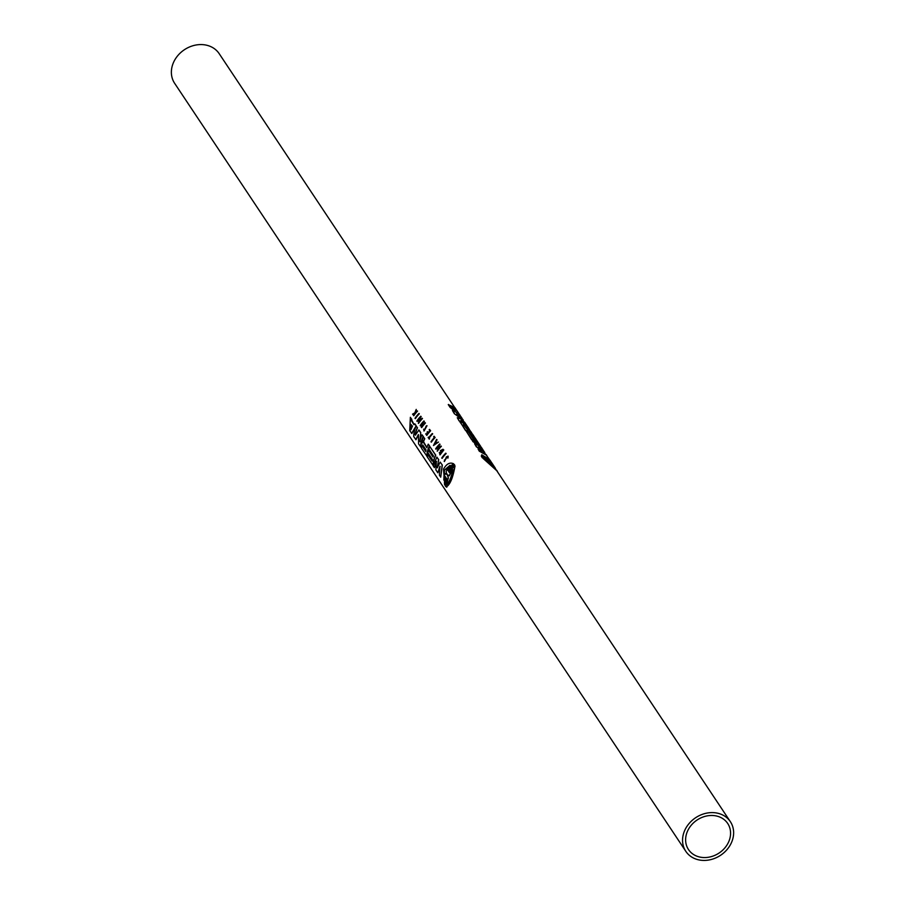 <?xml version="1.0" encoding="UTF-8"?>
<svg xmlns="http://www.w3.org/2000/svg" width="905" height="905" viewBox="0 0 905 905"><rect width="100%" height="100%" fill="white"/><g stroke="black" fill="none" stroke-linecap="round" stroke-linejoin="round"><path stroke-width="1.36" d="M418.925 413.449L419.332 413.8A26.754 22.546 146.4 0 0 415.395 418.642L414.999 418.291A26.969 22.727 -33.6 0 1 418.925 413.449L419.128 413.755A26.969 22.727 146.4 0 0 415.203 418.585M444.525 484.537A26.969 22.727 146.4 0 1 445.317 476.697L445.509 476.743A26.754 22.546 146.4 0 0 444.74 484.582L443.518 469.129C446.47 463.96 449.728 462.127 453.281 463.643L453.496 463.699A26.754 22.546 146.4 0 0 448.145 470.442L448.676 471.245M448.484 471.2L447.952 470.396L448.484 471.2A26.969 22.727 -33.6 0 1 454.016 464.254L454.695 465.012A26.754 22.546 146.4 0 0 449.14 471.946L449.672 472.738M449.48 472.693L448.948 471.901L449.48 472.693A26.969 22.727 -33.6 0 1 454.808 465.939L455.023 465.996C452.919 477.908 450 484.876 446.267 486.879M445.543 486.279A26.969 22.727 146.4 0 1 446.312 478.191L446.844 478.983L446.504 478.236A26.754 22.546 146.4 0 0 445.758 486.324L445.079 485.578A26.969 22.727 -33.6 0 1 445.848 477.489L445.317 476.697L445.848 477.489M415.78 439.694L418.37 434.536L415.995 439.751L413.709 436.572A26.969 22.727 -33.6 0 1 416.21 426.063L417.341 427.771A26.969 22.727 146.4 0 0 415.157 434.615L415.542 435.158M416.21 426.063L417.533 427.816A26.754 22.546 146.4 0 0 415.35 434.66M415.35 435.113L418.97 429.988L420.757 432.669L420.022 441.685M419.83 441.629L419.83 441.629A26.969 22.727 -33.6 0 1 422.013 434.796L423.336 436.538A26.754 22.546 146.4 0 0 420.848 447.059L418.574 443.88L418.461 434.909M437.307 467.749L440.181 462.082L442.341 465.091L440.724 477.173L439.389 475.17L439.954 466.324L437.828 472.806L435.882 469.899L436.368 461.38L434.377 467.636L433.269 465.973L436.855 457.082L438.54 459.616L437.511 467.806M440.147 466.369L437.828 472.806M436.549 461.426L434.377 467.636M436.855 457.082L438.721 459.661L437.262 467.433M423.619 442.624L426.855 447.726A26.969 22.727 -33.6 0 1 428.257 444.163L429.592 445.939A26.754 22.546 146.4 0 0 427.103 456.448L421.64 448.484L421.074 445.339A26.969 22.727 -33.6 0 1 421.232 444.106L422.149 442.952L422.477 439.31A26.969 22.727 -33.6 0 1 423.461 436.968L424.581 438.654A26.969 22.727 146.4 0 0 423.416 441.493L426.9 447.568M423.461 436.968L424.773 438.699A26.754 22.546 146.4 0 0 423.608 441.538M432.194 460.917L427.579 454.231L432.16 461.12A26.969 22.727 -33.6 0 1 432.42 459.548L427.839 452.658A26.969 22.727 146.4 0 1 428.472 450.204L433.099 456.923M428.472 450.204L433.054 457.082A26.969 22.727 -33.6 0 1 433.461 455.882L428.88 448.993A26.969 22.727 -33.6 0 1 429.886 446.606L435.769 455.226A26.754 22.546 146.4 0 0 433.291 465.736L427.375 457.115A26.969 22.727 -33.6 0 1 427.579 454.231M411.504 420.768L413.958 424.705L414.909 423.879L416.176 425.78L411.82 433.484L409.739 430.61L410.372 417.296L414.049 424.592M442.488 450.136L441.244 450.667L441.651 451.29A26.754 22.546 146.4 0 0 441.244 451.776L440.328 450.645L442.952 449.276L443.789 449.966L440.045 454.876L439.344 452.489L440.102 452.387L440.169 453.835M419.535 418.359A26.754 22.546 146.4 0 0 417.239 421.413L416.843 421.063A26.969 22.727 -33.6 0 1 420.768 416.232L420.972 416.538A26.969 22.727 146.4 0 0 420.384 417.148L419.106 421.673A26.969 22.727 -33.6 0 1 422.081 418.201L422.284 418.506A26.969 22.727 146.4 0 0 418.359 423.348L419.66 417.929A26.969 22.727 146.4 0 0 417.047 421.368M420.768 416.232L421.187 416.583A26.754 22.546 146.4 0 0 420.587 417.194L419.298 421.719M422.081 418.201L422.499 418.551A26.754 22.546 146.4 0 0 418.551 423.393L418.359 423.348M438.382 446.131A26.754 22.546 146.4 0 0 436.04 449.185L435.656 448.835A26.969 22.727 -33.6 0 1 439.649 444.004L440.056 444.366A26.754 22.546 146.4 0 0 439.445 444.966L438.122 449.491M439.445 444.966L437.93 449.434A26.969 22.727 -33.6 0 1 440.95 445.984L441.369 446.335A26.754 22.546 146.4 0 0 437.353 451.154L438.518 445.713A26.969 22.727 146.4 0 0 435.848 449.129M435.814 441.9L436.595 439.423L437.058 439.853L435.814 441.9L436.368 442.726M435.622 441.855L436.244 442.805L438.529 442.07L433.461 445.531L436.595 439.423M425.045 422.646L425.452 423.008A26.754 22.546 146.4 0 0 421.685 427.601L421.278 427.239A26.969 22.727 -33.6 0 1 422.805 425.158L421.888 423.789A26.969 22.727 146.4 0 0 420.361 425.87L420.158 425.565A26.969 22.727 -33.6 0 1 423.925 420.972L424.128 421.278A26.969 22.727 146.4 0 0 422.115 423.506L423.031 424.886A26.969 22.727 -33.6 0 1 425.045 422.646L425.248 422.952A26.969 22.727 146.4 0 0 421.481 427.556M421.99 423.947A26.754 22.546 146.4 0 0 420.554 425.916L420.361 425.87M423.925 420.972L424.332 421.323A26.754 22.546 146.4 0 0 422.307 423.563L423.121 424.773M428.314 432.579L427.522 431.64L428.223 432.692A26.969 22.727 -33.6 0 1 429.864 430.848L429.151 429.796A26.969 22.727 -33.6 0 1 429.547 429.4L430.633 430.791A26.754 22.546 146.4 0 0 426.855 435.373L425.78 433.993A26.969 22.727 146.4 0 1 426.051 433.597L426.832 434.536M445.441 459.672L444.434 459.944L445.441 459.672L446.38 456.901L448.133 456.199L447.998 458.043L446.572 457.195L447.455 457.873M447.658 457.919L446.776 457.251L444.378 461.516L444.627 459.989M414.773 413.449L412.556 414.128L414.795 412.906L416.232 409.399L415.723 412.454A26.969 22.727 -33.6 0 1 417.205 410.87L417.352 411.096A26.969 22.727 146.4 0 0 413.596 415.689L413.438 415.463A26.969 22.727 146.4 0 1 414.739 413.653L412.748 414.422M416.232 409.399L415.35 412.771M417.205 410.87L417.567 411.142A26.754 22.546 146.4 0 0 413.789 415.734L413.596 415.689M426.221 426.244L424.151 430.384L423.653 429.14L424.072 430.271M426.017 426.198L427.002 425.723L424.094 430.984L423.653 429.14M428.393 437.115L428.789 437.703A26.969 22.727 -33.6 0 1 432.273 433.518L432.692 433.868A26.754 22.546 146.4 0 0 429.185 438.065L429.603 438.699A26.754 22.546 146.4 0 0 429.332 439.095L428.122 437.522A26.969 22.727 146.4 0 1 428.393 437.115L428.868 437.59M434.095 436.244L435.135 437.545A26.754 22.546 146.4 0 0 431.357 442.138L430.961 441.776A26.969 22.727 -33.6 0 1 434.287 437.624L433.665 436.685A26.969 22.727 -33.6 0 1 434.095 436.244L434.932 437.5A26.969 22.727 146.4 0 0 431.165 442.093M445.746 453.179L446.165 453.541A26.754 22.546 146.4 0 0 442.149 458.36L441.753 458.009A26.969 22.727 -33.6 0 1 445.746 453.179L445.95 453.484A26.969 22.727 146.4 0 0 441.957 458.303M698.23 859.75A26.754 22.546 -33.6 0 1 685.82 851.345A26.754 22.546 -33.6 0 1 689.033 823.595A26.754 22.546 -33.6 0 1 717.959 813.278A26.754 22.546 -33.6 0 1 730.369 821.695A26.754 22.546 -33.6 0 1 727.156 849.433A26.754 22.546 -33.6 0 1 698.23 859.75M454.446 407.137L219.18 53.655A26.754 22.546 146.4 0 0 206.77 45.25A26.754 22.546 146.4 0 0 177.844 55.567A26.754 22.546 146.4 0 0 174.631 83.305L685.82 851.345M447.918 456.143L447.794 457.987M446.289 458.156L446.572 457.195M453.496 463.699L453.281 463.643A26.969 22.727 146.4 0 0 447.952 470.396L448.145 470.442M467.942 427.103L468.881 428.631M469.412 429.615L469.016 428.88A26.969 22.727 146.4 0 0 467.116 426.877L466.98 427.002M461.652 418.936L454.31 413.687L461.969 419.286M489.028 460.555L488.168 459.672L489.198 460.407M490.024 462.048L489.334 461.03L490.193 461.912M716.771 816.072A23.541 19.831 -33.6 0 1 727.699 823.471A23.541 19.831 -33.6 0 1 724.871 847.883A23.541 19.831 -33.6 0 1 699.418 856.967A23.541 19.831 -33.6 0 1 688.49 849.557A23.541 19.831 -33.6 0 1 691.318 825.145A23.541 19.831 -33.6 0 1 716.771 816.072M410.813 424.355L412.476 426.165L410.904 429.807L410.813 424.355L410.904 429.807M422.465 446.504L422.726 444.932L426.006 449.864L425.746 451.437L422.465 446.504L425.848 451.527M422.522 445.384L422.658 446.55M443.823 480.103L444.253 470.238L450.011 465.328A26.969 22.727 146.4 0 0 446.154 471.415L446.731 474.446L445.305 473.451A26.969 22.727 146.4 0 0 443.823 480.103M450.215 465.385L444.434 470.283L444.016 480.148M447.387 475.442L447.647 474.842L449.118 475.815A26.969 22.727 -33.6 0 1 452.964 469.763C451.301 477.195 449.242 482.116 446.765 484.537A26.969 22.727 -33.6 0 1 448.247 477.908L447.602 475.035M458.824 414.377L450.136 407.42L448.269 404.603L454.819 407.51L460.43 415.938L450.317 407.273L448.439 404.456M474.096 439.547L469.967 432.952A26.969 22.727 146.4 0 1 471.867 434.355L476.449 441.244A26.969 22.727 -33.6 0 1 477.32 442.013L472.738 435.135A26.969 22.727 -33.6 0 1 474.322 436.821L480.035 445.384A26.969 22.727 146.4 0 0 471.788 439.525L466.086 430.961A26.969 22.727 -33.6 0 1 468.654 432.171L473.247 439.049A26.969 22.727 -33.6 0 1 474.548 439.841L469.967 432.952M476.686 441.448L472.738 435.135M480.035 445.384L479.865 445.531A26.754 22.546 146.4 0 0 472.105 439.875M478.666 445.418L472.908 441.629L471.969 439.807A26.754 22.546 146.4 0 0 471.607 439.683L466.086 430.961M472.704 435.158A26.754 22.546 146.4 0 0 465.43 430.395L460.226 422.002M465.204 424.931L466.347 425.52A26.969 22.727 -33.6 0 1 467.908 427.183L468.869 429.004A26.754 22.546 146.4 0 0 467.037 427.092M479.005 447.025L486.596 455.249L479.254 451.154L478.1 449.004L483.655 451.731L476.528 446.651L474.593 443.733L479.944 446.289L473.089 441.482L471.969 439.807L481.302 447.296L482.987 449.83L478.677 446.731M482.342 450.803L476.347 446.798L474.593 443.733M482.987 449.83L478.598 446.798M454.31 413.687L452.41 410.418A26.969 22.727 -33.6 0 1 460.656 416.277L461.788 417.986A26.969 22.727 146.4 0 0 456.776 413.709L456.674 413.8M461.788 417.986L461.629 418.121A26.754 22.546 146.4 0 0 457.24 414.241M456.855 413.947L465.023 422.839L460.928 420.463M465.509 424.852A26.754 22.546 146.4 0 0 459.174 420.995L457.274 417.725L461.923 419.343M730.369 821.695L496.721 470.657L483.01 458.337A26.969 22.727 -33.6 0 1 489.865 461.833M489.164 461.177A26.754 22.546 146.4 0 0 482.071 457.625L481.788 456.776A26.969 22.727 -33.6 0 1 488.87 460.328M488.168 459.672A26.754 22.546 146.4 0 0 481.302 456.199L481.811 454.763L489.944 460.079L491.404 462.308M429.14 439.049A26.969 22.727 -33.6 0 1 429.411 438.642L429.185 438.065M432.692 433.868L432.477 433.823A26.969 22.727 146.4 0 0 428.993 438.009M426.798 425.667L423.902 430.938M446.086 458.1L444.185 461.471M430.633 430.791L430.429 430.735A26.969 22.727 146.4 0 0 426.662 435.328M429.547 429.4L430.429 430.735M426.051 433.597L426.753 434.649A26.969 22.727 -33.6 0 1 427.771 433.257L427.07 432.205A26.969 22.727 -33.6 0 1 427.522 431.64M438.529 442.07L433.461 445.531M440.056 444.366L439.841 444.31A26.969 22.727 146.4 0 0 439.242 444.921M441.369 446.335L441.154 446.289A26.969 22.727 146.4 0 0 437.16 451.109M441.651 451.29L441.459 451.244A26.969 22.727 146.4 0 0 441.052 451.719M441.244 450.667L441.459 451.244M441.04 450.622L442.387 450.113L440.249 453.959L439.909 452.342M443.574 449.921L439.853 454.83M416.176 425.78L411.617 433.427M414.728 423.834L415.983 425.735M411.82 419.241L411.311 420.723M410.372 417.296L411.639 419.196M435.769 455.226L435.588 455.181A26.969 22.727 146.4 0 0 433.088 465.69M429.886 446.606L435.588 455.181M429.592 445.939L429.4 445.894A26.969 22.727 146.4 0 0 426.9 456.403M428.257 444.163L429.4 445.894M423.427 442.579L423.416 441.493M440.181 462.082L442.341 465.091M442.149 465.046L440.724 477.173M423.336 436.538L423.155 436.493A26.969 22.727 146.4 0 0 420.644 447.002M422.013 434.796L423.155 436.493M420.757 432.669L419.773 441.516M418.789 429.943L420.576 432.624M446.844 478.983L446.844 478.983A26.969 22.727 -33.6 0 0 446.052 486.833C449.819 484.831 452.738 477.863 454.808 465.939M446.81 487.184L446.052 486.833M454.695 465.012L454.48 464.966A26.969 22.727 146.4 0 0 448.948 471.901L449.14 471.946M454.016 464.254L454.48 464.966M487.071 456.154A26.969 22.727 146.4 0 0 486.415 454.876L486.37 454.921M475.928 439.23A26.969 22.727 146.4 0 0 475.623 438.654M472.501 434.151L473.598 435.61A26.969 22.727 -33.6 0 1 473.801 435.984L473.779 435.995M473.824 436.244A26.969 22.727 146.4 0 0 473.779 436.153L473.847 436.097A26.969 22.727 146.4 0 0 465.6 430.237L460.113 422.058M458.643 413.393A26.969 22.727 146.4 0 0 458.043 412.261M457.828 412.08L457.206 410.983M489.198 459.174L488.191 457.76M470.114 430.667L470.996 432.002M471.788 433.178A26.969 22.727 146.4 0 0 471.12 431.9M466.347 424.864A26.969 22.727 146.4 0 0 465.939 424.117M465.487 423.721A26.969 22.727 146.4 0 0 464.819 422.431M477.874 442.149L478.338 442.85M480.872 446.776A26.969 22.727 146.4 0 0 480.306 445.701M481.573 447.715L481.618 447.681A26.969 22.727 146.4 0 1 481.935 448.258M462.331 418.981A26.969 22.727 146.4 0 0 461.539 417.477L461.482 417.522M462.738 419.547L462.851 419.445A26.969 22.727 146.4 0 1 463.292 420.248M484.797 452.545L483.609 450.837M466.833 426.787L470.261 431.934A26.969 22.727 -33.6 0 1 472.704 434.377L473.847 436.097M460.159 422.477L461.595 422.183A26.969 22.727 -33.6 0 1 462.647 422.748L464.763 424.581M479.254 451.154L478.1 449.004M486.596 455.249L479.424 451.007M459.174 420.995L457.274 417.725M467.546 426.753L467.591 426.708A26.969 22.727 146.4 0 0 459.355 420.848M461.448 420.723L461.448 420.723A26.969 22.727 -33.6 0 1 466.46 424.999L467.591 426.708M465.023 422.839L461.03 420.373M454.491 413.54L452.41 410.418M493.067 464.774L492.535 463.982L493.067 464.774A26.969 22.727 -33.6 0 1 493.191 464.955A26.969 22.727 -33.6 0 1 493.429 465.317M492.908 464.548A26.969 22.727 146.4 0 0 492.659 464.152A26.969 22.727 146.4 0 0 492.535 463.982L492.524 463.994M481.302 456.199L481.811 454.763M488.327 459.536A26.969 22.727 146.4 0 0 481.494 456.041M482.071 457.625L481.788 456.776M489.334 461.03A26.969 22.727 146.4 0 0 482.252 457.478M497.795 472.263L496.902 470.532L483.01 458.337M494.062 466.279L493.542 465.475L494.062 466.279A26.969 22.727 -33.6 0 1 494.187 466.448A26.969 22.727 -33.6 0 1 494.526 466.991M493.904 466.052A26.969 22.727 146.4 0 0 493.655 465.656A26.969 22.727 146.4 0 0 493.542 465.475L493.519 465.498M460.125 415.497A26.969 22.727 146.4 0 0 459.695 414.694L459.627 414.739M434.49 444.095L435.429 442.206L435.961 442.998L434.49 444.095M446.98 473.847L446.81 474.469M451.335 406.741L454.005 407.77L455.882 410.338L451.595 406.967M463.564 424.49L468.145 430.203L463.53 424.343M492.659 464.152L491.947 463.089A26.969 22.727 146.4 0 0 490.567 461.267L489.209 459.831A26.969 22.727 146.4 0 0 483.926 456.199L490.725 461.256M496.902 470.532L486.879 460.634A26.969 22.727 -33.6 0 1 492.139 464.242L493.542 465.724A26.969 22.727 -33.6 0 1 494.899 467.523A26.969 22.727 -33.6 0 1 495.544 468.575M435.622 442.251L434.683 444.14M446.923 474.492L445.305 473.451M452.93 470.102A26.754 22.546 146.4 0 0 449.31 475.86L449.118 475.815M448.247 477.908L447.579 475.487M448.428 477.953A26.754 22.546 146.4 0 0 446.98 484.447M455.373 409.965L453.846 407.906L451.233 406.831M467.942 430.282L463.394 424.637M490.51 461.324L483.937 456.199M494.583 467.444A26.754 22.546 146.4 0 0 493.372 465.86L493.542 465.724M491.754 463.598L493.372 465.86M492.139 464.242L491.981 464.378A26.754 22.546 146.4 0 0 487.546 461.199M487.999 457.545L486.517 455.317M484.017 451.572L482.908 449.887M480.691 446.572L479.955 445.452M472.184 433.789L468.948 428.925M465.951 424.411L464.944 422.906M462.568 419.343L461.708 418.042M458.507 413.234L456.007 409.467M494.899 467.523L494.187 466.448M493.655 465.656L493.191 464.955"/></g></svg>
